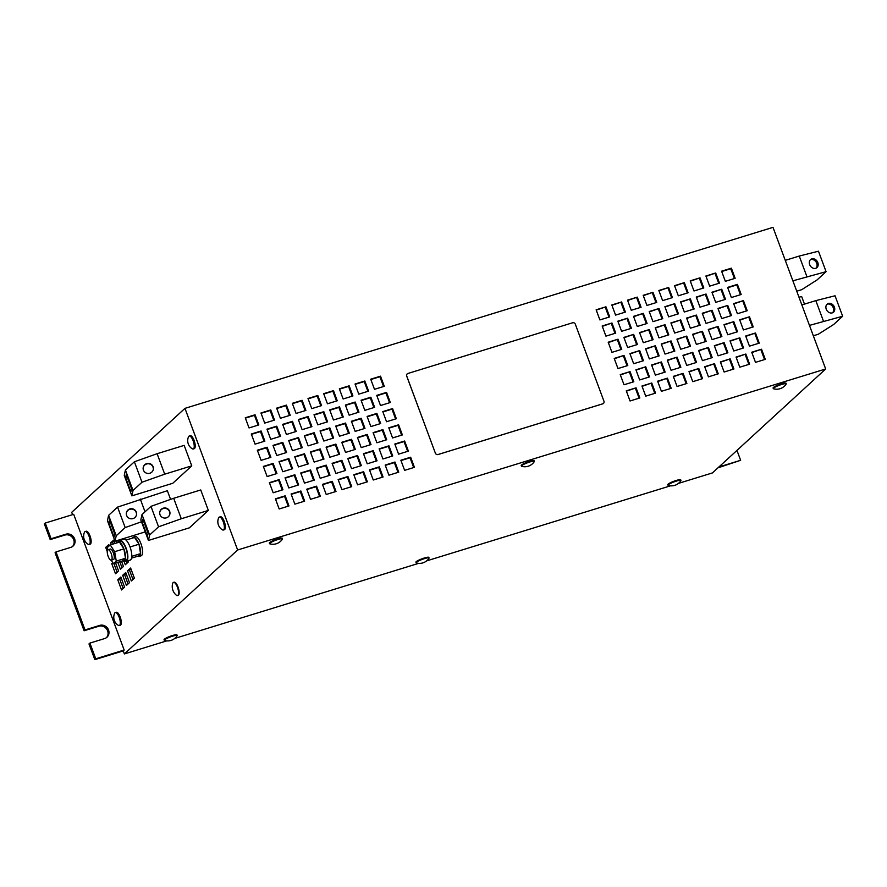<?xml version="1.0" encoding="UTF-8"?>
<svg xmlns="http://www.w3.org/2000/svg" width="887" height="887" viewBox="0 0 887 887"><rect width="100%" height="100%" fill="white"/><g stroke="black" fill="none" stroke-linecap="round" stroke-linejoin="round"><path stroke-width="1.33" d="M809.665 264.614A5.145 4.136 57.5 0 0 816.506 267.929A5.145 4.136 57.5 0 0 817.825 262.563A5.145 4.136 57.5 0 0 810.984 259.259A5.145 4.136 57.5 0 0 809.665 264.614M815.918 268.229A5.145 4.136 57.5 0 0 816.727 263.262A5.145 4.136 57.5 0 0 810.474 259.658M826.24 309.197A5.145 4.136 57.5 0 0 833.081 312.501A5.145 4.136 57.5 0 0 834.401 307.135A5.145 4.136 57.5 0 0 827.56 303.831A5.145 4.136 57.5 0 0 826.24 309.197M832.494 312.801A5.145 4.136 57.5 0 0 833.303 307.833A5.145 4.136 57.5 0 0 827.05 304.23M136.276 512.043A5.145 5.056 12.3 0 0 126.431 512.664A5.145 5.056 12.3 0 0 131.819 518.806A5.145 5.056 12.3 0 0 136.276 512.043M136.432 515.037A5.145 5.056 12.3 0 0 131.11 509.083A5.145 5.056 12.3 0 0 126.397 512.863M169.661 511.3A5.145 5.056 12.3 0 0 159.815 511.91A5.145 5.056 12.3 0 0 165.204 518.052A5.145 5.056 12.3 0 0 169.661 511.3M169.816 514.294A5.145 5.056 12.3 0 0 164.494 508.34A5.145 5.056 12.3 0 0 159.782 512.109M153.085 466.717A5.145 5.056 12.3 0 0 143.239 467.338A5.145 5.056 12.3 0 0 148.628 473.481A5.145 5.056 12.3 0 0 153.085 466.717M153.24 469.722A5.145 5.056 12.3 0 0 147.918 463.768A5.145 5.056 12.3 0 0 143.206 467.538M177.189 635.513L176.968 634.904A6.885 1.053 159.6 0 0 171.302 635.901A6.885 1.053 159.6 0 0 164.328 639.205A6.885 1.053 159.6 0 0 164.051 639.704L164.272 640.314A6.885 1.053 159.6 0 0 164.483 640.469A11.298 11.298 0 0 0 177.134 635.757A6.885 1.053 159.6 0 0 177.189 635.513A6.885 1.053 159.6 0 0 172.666 636.145A6.885 1.053 159.6 0 0 164.561 639.815A6.885 1.053 159.6 0 0 164.272 640.314M680.939 480.455L680.717 479.845A6.885 1.053 159.6 0 0 675.051 480.843A6.885 1.053 159.6 0 0 668.088 484.147A6.885 1.053 159.6 0 0 667.8 484.646L668.022 485.256A6.885 1.053 159.6 0 0 668.233 485.4A11.298 11.298 0 0 0 680.883 480.699A6.885 1.053 159.6 0 0 680.939 480.455A6.885 1.053 159.6 0 0 676.415 481.087A6.885 1.053 159.6 0 0 668.31 484.757A6.885 1.053 159.6 0 0 668.022 485.256M786.237 383.816L786.004 383.206A6.885 1.053 159.6 0 0 780.338 384.204A6.885 1.053 159.6 0 0 773.375 387.508A6.885 1.053 159.6 0 0 773.087 388.007L773.32 388.617A6.885 1.053 159.6 0 0 773.519 388.761A11.298 11.298 0 0 0 786.17 384.06A6.885 1.053 159.6 0 0 786.237 383.816A6.885 1.053 159.6 0 0 781.702 384.448A6.885 1.053 159.6 0 0 773.597 388.118A6.885 1.053 159.6 0 0 773.32 388.617M282.476 538.875L282.254 538.265A6.885 1.053 159.6 0 0 276.589 539.263A6.885 1.053 159.6 0 0 269.626 542.567A6.885 1.053 159.6 0 0 269.338 543.066L269.559 543.676A6.885 1.053 159.6 0 0 269.77 543.82A11.298 11.298 0 0 0 282.421 539.119A6.885 1.053 159.6 0 0 282.476 538.875A6.885 1.053 159.6 0 0 277.953 539.507A6.885 1.053 159.6 0 0 269.848 543.177A6.885 1.053 159.6 0 0 269.559 543.676M534.362 461.34L534.129 460.73A6.885 1.053 159.6 0 0 528.464 461.739A6.885 1.053 159.6 0 0 521.501 465.032A6.885 1.053 159.6 0 0 521.212 465.542L521.445 466.141A6.885 1.053 159.6 0 0 521.645 466.296A11.298 11.298 0 0 0 534.296 461.595A6.885 1.053 159.6 0 0 534.362 461.34A6.885 1.053 159.6 0 0 529.827 461.972A6.885 1.053 159.6 0 0 521.722 465.642A6.885 1.053 159.6 0 0 521.445 466.141M429.064 557.978L428.842 557.369A6.885 1.053 159.6 0 0 423.177 558.378A6.885 1.053 159.6 0 0 416.214 561.671A6.885 1.053 159.6 0 0 415.925 562.181L416.147 562.779A6.885 1.053 159.6 0 0 416.358 562.935A11.298 11.298 0 0 0 429.009 558.233A6.885 1.053 159.6 0 0 429.064 557.978A6.885 1.053 159.6 0 0 424.54 558.61A6.885 1.053 159.6 0 0 416.435 562.28A6.885 1.053 159.6 0 0 416.147 562.779M177.555 595.554L178.143 595.377A6.885 2.395 -107.1 0 0 178.797 594.745A6.885 2.395 -107.1 0 0 178.021 586.961A6.885 2.395 -107.1 0 0 174.085 582.205L173.497 582.382A6.885 2.395 -107.1 0 0 172.843 583.014A6.885 2.395 -107.1 0 0 172.643 583.535A11.298 11.298 0 0 0 176.191 595.077A6.885 2.395 -107.1 0 0 177.555 595.554A6.885 2.395 -107.1 0 0 178.209 594.922A6.885 2.395 -107.1 0 0 176.99 586.074A6.885 2.395 -107.1 0 0 173.497 582.382M107.782 549.918A5.466 1.896 72.9 0 1 108.081 549.74A5.466 1.896 72.9 0 1 111.352 553.932A5.466 1.896 72.9 0 1 111.596 560.007A5.466 1.896 72.9 0 1 111.296 560.196A5.466 1.896 72.9 0 1 108.026 555.994A5.466 1.896 72.9 0 1 107.782 549.918M111.296 560.196L113.447 559.531A5.466 1.896 -107.1 0 0 113.747 559.342A5.466 1.896 -107.1 0 0 113.514 553.277A5.466 1.896 -107.1 0 0 110.232 549.075L108.081 549.74M131.542 558.134L137.751 556.227A10.056 3.504 -107.1 0 0 139.104 556.437L141.066 555.827A10.056 3.504 -107.1 0 0 141.621 555.495A10.056 3.504 -107.1 0 0 141.177 544.33A10.056 3.504 -107.1 0 0 135.146 536.602L133.194 537.2A10.056 3.504 -107.1 0 0 132.64 537.544A10.056 3.504 -107.1 0 0 132.23 538.132M134.514 537.433A10.056 3.504 -107.1 0 0 133.194 537.2M138.937 544.163A10.056 3.504 -107.1 0 0 134.58 537.478L138.982 544.219L140.567 553.555A10.056 3.504 -107.1 0 0 138.993 544.296M139.104 556.437A10.056 3.504 -107.1 0 0 139.658 556.094A10.056 3.504 -107.1 0 0 140.556 553.643L137.751 556.227M111.174 560.218L113.447 563.7L122.661 560.872A10.056 3.504 -107.1 0 0 124.014 561.083L125.976 560.473A10.056 3.504 -107.1 0 0 126.531 560.14A10.056 3.504 -107.1 0 0 126.076 548.975A10.056 3.504 -107.1 0 0 120.055 541.247L118.093 541.846A10.056 3.504 -107.1 0 0 117.55 542.19A10.056 3.504 -107.1 0 0 117.128 542.777L116.385 540.782M119.412 542.079A10.056 3.504 -107.1 0 0 118.093 541.846M123.847 548.809A10.056 3.504 -107.1 0 0 119.49 542.123L123.881 548.876L125.466 558.2A10.056 3.504 -107.1 0 0 123.892 548.942M124.014 561.083A10.056 3.504 -107.1 0 0 124.568 560.739A10.056 3.504 -107.1 0 0 125.455 558.289L122.661 560.872M118.636 541.68A10.932 3.803 72.9 0 1 119.246 540.726A10.932 3.803 72.9 0 1 119.8 540.405A10.932 3.803 72.9 0 1 126.375 548.887A10.932 3.803 72.9 0 1 126.786 560.994A10.932 3.803 72.9 0 1 126.231 561.316A10.932 3.803 72.9 0 1 124.557 560.917M119.8 540.405L123.714 539.207A10.932 3.803 72.9 0 1 130.334 547.8A10.932 3.803 72.9 0 1 130.633 559.841A10.932 3.803 72.9 0 1 130.156 560.107L126.231 561.316L126.93 563.267M223.269 521.811A6.786 2.362 72.9 0 1 223.369 530.027A6.786 2.362 72.9 0 1 222.404 529.838A9.513 9.513 0 0 1 218.69 517.764A6.786 2.362 72.9 0 1 219.377 517.066A6.786 2.362 72.9 0 1 223.269 521.811M219.377 517.066L220.353 516.766A6.786 2.362 72.9 0 1 224.245 521.501A6.786 2.362 72.9 0 1 224.344 529.727L223.369 530.027M193.133 440.761A6.786 2.362 72.9 0 1 193.222 448.988A6.786 2.362 72.9 0 1 192.268 448.789A9.513 9.513 0 0 1 188.554 436.726A6.786 2.362 72.9 0 1 189.241 436.027A6.786 2.362 72.9 0 1 193.133 440.761M189.241 436.027L190.217 435.728A6.786 2.362 72.9 0 1 194.109 440.462A6.786 2.362 72.9 0 1 194.209 448.689L193.222 448.988M119.202 617.319A6.786 2.362 72.9 0 1 119.301 625.546A6.786 2.362 72.9 0 1 118.337 625.346A9.513 9.513 0 0 1 114.623 613.283A6.786 2.362 72.9 0 1 115.31 612.584A6.786 2.362 72.9 0 1 119.202 617.319M115.31 612.584L116.297 612.285A6.786 2.362 72.9 0 1 120.188 617.019A6.786 2.362 72.9 0 1 120.277 625.246L119.301 625.546M85.174 531.546L86.15 531.235A6.786 2.362 72.9 0 1 90.042 535.981A6.786 2.362 72.9 0 1 90.141 544.197L89.166 544.507A6.786 2.362 72.9 0 1 88.201 544.308A9.513 9.513 0 0 1 84.487 532.244A6.786 2.362 72.9 0 1 85.174 531.546A6.786 2.362 72.9 0 1 89.066 536.28A6.786 2.362 72.9 0 1 89.166 544.507M124.169 650.049L73.688 514.305L45.27 523.053L51.102 538.753L65.804 534.229A7.107 6.575 47.5 0 1 73.067 546.048A7.107 6.575 47.5 0 1 70.705 547.401L56.003 551.925L85.019 629.925L99.71 625.402A7.107 6.575 47.5 0 1 106.972 637.221A7.107 6.575 47.5 0 1 104.611 638.573L89.909 643.097L95.752 658.797L124.169 650.049L123.26 650.892L124.38 653.93L166.767 640.88M678.455 483.382L712.427 472.926L825.675 368.981L772.998 227.36L184.962 408.364L237.627 549.984L124.38 653.93M184.962 408.364L71.714 512.309L72.59 514.637M170.581 499.392L167.344 490.711L117.572 507.098L108.613 515.325L107.438 520.724L115.044 541.192L145.257 531.89M208.345 510.424L200.739 489.957L173.686 498.283L150.956 506.355L141.998 514.571L140.822 519.982L148.439 540.438L189.363 527.843L208.345 510.424L181.292 518.751L173.686 498.283M191.769 465.852L184.163 445.385L157.099 453.712L134.38 461.783L125.422 469.999L124.247 475.399L131.864 495.866L172.788 483.271L191.769 465.852L164.716 474.179L157.099 453.712M107.272 551.603L105.708 547.412L108.768 544.607L109.223 545.827M111.23 544.596L110.609 542.922L113.669 540.116L114.911 543.465M120.067 539.64L120.288 540.261M115.62 563.034L118.57 570.951L115.51 573.756L111.74 563.622L112.771 562.68M121.519 561.216L123.459 566.449L120.399 569.266L117.838 562.347M127.928 560.795L128.36 561.959L125.3 564.764L123.936 561.105M121.53 589.966L117.771 579.832L120.832 577.027L124.59 587.15L121.53 589.966M126.431 585.464L122.661 575.341L125.721 572.525L129.491 582.659L126.431 585.464M131.331 580.974L127.562 570.84L130.622 568.035L134.392 578.169L131.331 580.974M727.761 305.416L717.96 308.432L721.719 318.566L731.52 315.55L727.761 305.416L718.082 308.765M733.782 321.626L723.98 324.642L727.75 334.765L737.552 331.749L733.782 321.626L724.114 324.975M739.813 337.836L730.012 340.852L733.782 350.975L743.583 347.959L739.813 337.836L730.134 341.185M745.845 354.035L736.044 357.062L739.802 367.185L749.604 364.169L745.845 354.035L736.166 357.394M700.02 277.819L690.219 280.846L693.989 290.969L703.79 287.953L700.02 277.819L690.341 281.179M706.052 294.029L696.251 297.045L700.009 307.179L709.811 304.163L706.052 294.029L696.373 297.389M712.073 310.239L702.271 313.255L706.041 323.389L715.842 320.373L712.073 310.239L702.404 313.599M718.104 326.449L708.303 329.465L712.073 339.599L721.874 336.583L718.104 326.449L708.425 329.798M714.478 363.692L704.677 366.708L708.447 376.842L718.248 373.826L714.478 363.692L704.799 367.041M708.447 347.482L698.646 350.498L702.415 360.632L712.217 357.616L708.447 347.482L698.779 350.842M702.426 331.272L692.625 334.288L696.384 344.422L706.185 341.406L702.426 331.272L692.747 334.632M696.395 315.073L686.593 318.089L690.363 328.212L700.165 325.196L696.395 315.073L686.715 318.422M690.363 298.864L680.562 301.879L684.332 312.002L694.133 308.986L690.363 298.864L680.695 302.212M684.343 282.654L674.541 285.669L678.311 295.803L688.101 292.777L684.343 282.654L674.663 286.002M730.156 358.869L720.355 361.885L724.125 372.019L733.926 368.992L730.156 358.869L720.488 362.218M724.136 342.659L714.334 345.675L718.093 355.809L727.894 352.793L724.136 342.659L714.456 346.008M741.177 294.506L737.407 284.383L727.606 287.399L731.376 297.522L741.177 294.506M735.146 278.296L731.387 268.173L721.586 271.189L725.344 281.323L735.146 278.296M743.439 300.593L733.638 303.609L737.407 313.732L747.209 310.716L743.439 300.593L733.76 303.942M749.471 316.792L739.669 319.808L743.428 329.942L753.229 326.926L749.471 316.792L739.791 320.152M755.491 333.002L745.69 336.018L749.46 346.152L759.261 343.136L755.491 333.002L745.812 336.361M761.523 349.212L751.721 352.228L755.491 362.362L765.293 359.346L761.523 349.212L751.843 352.56M715.698 272.996L705.897 276.012L709.667 286.146L719.468 283.13L715.698 272.996L706.03 276.345M721.73 289.206L711.928 292.222L715.698 302.356L725.499 299.34L721.73 289.206L712.05 292.555M605.932 306.791L596.131 309.807L599.9 319.93L609.702 316.914L605.932 306.791L596.252 310.14M611.963 322.99L602.162 326.006L605.932 336.14L615.733 333.124L611.963 322.99L602.284 326.349M617.995 339.2L608.194 342.216L611.952 352.35L621.754 349.334L617.995 339.2L608.316 342.559M624.016 355.41L614.214 358.426L617.984 368.56L627.785 365.544L624.016 355.41L614.336 358.758M630.047 371.62L620.246 374.636L624.016 384.77L633.817 381.754L630.047 371.62L620.368 374.968M636.068 387.83L626.277 390.845L630.036 400.979L639.837 397.953L636.068 387.83L626.399 391.178M661.403 361.963L651.601 364.978L655.371 375.112L665.172 372.096L661.403 361.963L651.734 365.322M667.434 378.172L657.633 381.188L661.403 391.322L671.204 388.306L667.434 378.172L657.755 381.521M621.61 301.957L611.819 304.973L615.578 315.107L625.379 312.091L621.61 301.957L611.941 305.305M627.641 318.167L617.84 321.183L621.61 331.317L631.411 328.301L627.641 318.167L617.962 321.515M633.673 334.377L623.871 337.393L627.641 347.527L637.443 344.511L633.673 334.377L623.993 337.725M639.693 350.587L629.903 353.603L633.662 363.725L643.463 360.71L639.693 350.587L630.025 353.935M645.725 366.797L635.924 369.812L639.693 379.935L649.495 376.92L645.725 366.797L636.046 370.145M651.757 382.996L641.955 386.022L645.725 396.145L655.526 393.129L651.757 382.996L642.077 386.355M659.008 308.51L649.206 311.525L652.976 321.659L662.777 318.644L659.008 308.51L649.328 311.869M652.976 292.311L643.175 295.327L646.945 305.45L656.746 302.434L652.976 292.311L643.297 295.659M698.801 368.515L688.999 371.542L692.769 381.665L702.559 378.649L698.801 368.515L689.121 371.875M692.769 352.316L682.968 355.332L686.738 365.455L696.539 362.439L692.769 352.316L683.09 355.665M686.738 336.106L676.936 339.122L680.706 349.245L690.507 346.229L686.738 336.106L677.069 339.455M680.717 319.897L670.916 322.912L674.685 333.046L684.476 330.031L680.717 319.897L671.038 323.245M674.685 303.687L664.884 306.702L668.654 316.836L678.455 313.821L674.685 303.687L665.006 307.035M668.654 287.477L658.853 290.492L662.622 300.626L672.424 297.611L668.654 287.477L658.986 290.825M665.028 324.72L655.227 327.735L658.997 337.869L668.798 334.854L665.028 324.72L655.36 328.079M671.06 340.93L661.258 343.945L665.028 354.079L674.83 351.064L671.06 340.93L661.38 344.278M677.091 357.139L667.29 360.155L671.06 370.289L680.861 367.273L677.091 357.139L667.412 360.488M683.112 373.349L673.311 376.365L677.08 386.499L686.882 383.472L683.112 373.349L673.444 376.698M637.298 297.134L627.497 300.15L631.267 310.284L641.068 307.257L637.298 297.134L627.619 300.482M643.319 313.344L633.529 316.36L637.287 326.483L647.089 323.467L643.319 313.344L633.651 316.692M649.351 329.554L639.549 332.57L643.319 342.692L653.12 339.677L649.351 329.554L639.671 332.902M655.382 345.753L645.581 348.768L649.351 358.902L659.152 355.887L655.382 345.753L645.703 349.112M438.089 454.499L438.056 454.532A2.184 2.018 -132.5 0 1 435.351 453.113A2.184 2.018 47.5 0 0 438.089 454.499L602.739 403.818A2.184 2.018 47.5 0 0 603.947 401.19L575.319 324.198A2.184 2.018 47.5 0 0 572.603 322.779L407.953 373.46A2.184 2.018 47.5 0 0 406.745 376.088L406.712 376.121A2.184 2.018 -132.5 0 1 407.211 373.893M603.47 403.408L603.437 403.441A2.184 2.018 -132.5 0 1 603.437 403.441A2.184 2.018 -132.5 0 1 602.705 403.851L602.739 403.818M438.056 454.532L602.705 403.851M406.712 376.121L435.351 453.113L406.745 376.088M825.675 368.981L237.627 549.984M336.018 491.476L326.216 494.491L322.458 484.357L332.259 481.342L336.018 491.476M258.838 424.917L249.036 427.933L245.267 417.799L255.068 414.783L258.838 424.917M302.256 447.68L292.455 450.696L288.685 440.562L298.487 437.546L302.256 447.68M286.579 452.503L276.777 455.519L273.008 445.396L282.809 442.369L286.579 452.503M270.89 457.326L261.1 460.353L257.33 450.219L267.131 447.203L270.89 457.326M390.313 402.51L380.512 405.525L376.742 395.391L386.544 392.376L390.313 402.51M355.332 449.41L345.531 452.425L341.761 442.291L351.562 439.276L355.332 449.41M339.643 454.233L329.842 457.248L326.083 447.115L335.874 444.099L339.643 454.233M323.966 459.056L314.164 462.072L310.395 451.949L320.196 448.933L323.966 459.056M308.288 463.89L298.487 466.906L294.717 456.772L304.518 453.756L308.288 463.89M292.599 468.713L282.798 471.729L279.039 461.595L288.84 458.579L292.599 468.713M276.921 473.536L267.12 476.552L263.35 466.429L273.152 463.413L276.921 473.536M396.345 418.719L386.544 421.735L382.774 411.601L392.575 408.585L396.345 418.719M380.667 423.542L370.866 426.558L367.096 416.435L376.897 413.409L380.667 423.542M374.636 407.333L364.834 410.348L361.064 400.225L370.866 397.21L374.636 407.333M358.958 412.167L349.156 415.183L345.387 405.049L355.188 402.033L358.958 412.167M343.269 416.99L333.468 420.006L329.709 409.872L339.499 406.856L343.269 416.99M327.591 421.813L317.79 424.829L314.02 414.706L323.822 411.69L327.591 421.813M364.978 428.366L355.177 431.392L351.407 421.258L361.209 418.243L364.978 428.366M349.301 433.2L339.499 436.216L335.729 426.082L345.531 423.066L349.301 433.2M333.623 438.023L323.822 441.039L320.052 430.916L329.853 427.889L333.623 438.023M317.934 442.846L308.133 445.873L304.374 435.739L314.175 432.723L317.934 442.846M402.365 434.929L392.575 437.945L388.805 427.811L398.607 424.795L402.365 434.929M386.688 439.752L376.886 442.768L373.117 432.634L382.918 429.618L386.688 439.752M371.01 444.575L361.209 447.591L357.439 437.468L367.24 434.453L371.01 444.575M298.631 484.923L288.829 487.939L285.06 477.805L294.861 474.789L298.631 484.923M314.308 480.1L304.507 483.116L300.748 472.982L310.55 469.966L314.308 480.1M329.997 475.266L320.196 478.281L316.426 468.159L326.228 465.143L329.997 475.266M345.675 470.443L335.874 473.458L332.104 463.324L341.905 460.309L345.675 470.443M351.707 486.653L341.905 489.668L338.135 479.534L347.937 476.519L351.707 486.653M408.397 451.139L398.596 454.155L394.826 444.021L404.627 441.005L408.397 451.139M288.974 505.956L279.172 508.972L275.413 498.838L285.215 495.822L288.974 505.956M304.662 501.133L294.861 504.149L291.091 494.015L300.893 490.999L304.662 501.133M320.34 496.299L310.539 499.314L306.769 489.192L316.57 486.176L320.34 496.299M392.719 455.962L382.918 458.978L379.148 448.844L388.95 445.828L392.719 455.962M377.042 460.785L367.24 463.801L363.47 453.678L373.272 450.663L377.042 460.785M361.353 465.62L351.551 468.635L347.793 458.501L357.583 455.486L361.353 465.62M282.953 489.746L273.152 492.762L269.382 482.639L279.183 479.623L282.953 489.746M311.914 426.647L302.112 429.663L298.342 419.529L308.144 416.513L311.914 426.647M296.225 431.47L286.423 434.486L282.665 424.352L292.466 421.336L296.225 431.47M280.547 436.293L270.746 439.309L266.976 429.186L276.777 426.17L280.547 436.293M264.869 441.127L255.068 444.143L251.298 434.009L261.1 430.993L264.869 441.127M384.282 386.3L374.491 389.315L370.722 379.192L380.523 376.166L384.282 386.3M368.604 391.123L358.803 394.15L355.033 384.016L364.834 381L368.604 391.123M352.926 395.957L343.125 398.973L339.355 388.839L349.156 385.823L352.926 395.957M337.248 400.78L327.447 403.796L323.677 393.673L333.479 390.646L337.248 400.78M321.56 405.603L311.758 408.63L308 398.496L317.801 395.48L321.56 405.603M305.882 410.437L296.081 413.453L292.311 403.319L302.112 400.303L305.882 410.437M290.204 415.26L280.403 418.276L276.633 408.153L286.434 405.126L290.204 415.26M274.515 420.083L264.714 423.11L260.955 412.976L270.757 409.96L274.515 420.083M414.429 467.338L404.627 470.354L400.857 460.231L410.659 457.215L414.429 467.338M398.74 472.172L388.95 475.188L385.18 465.054L394.981 462.038L398.74 472.172M383.062 476.995L373.261 480.011L369.491 469.877L379.292 466.861L383.062 476.995M367.384 481.818L357.583 484.834L353.813 474.711L363.615 471.696L367.384 481.818M45.27 523.053L44.35 523.895L50.193 539.595L51.102 538.753M56.003 551.925L55.083 552.767L84.099 630.768L85.019 629.925M50.193 539.595L64.895 535.072A7.107 6.575 -132.5 0 1 72.579 546.447M736.953 450.408L740.634 460.298L717.971 467.826M174.706 638.44L418.642 563.356M426.58 560.906L670.517 485.821M89.909 643.097L88.988 643.94L94.831 659.64L123.26 650.892M84.099 630.768L98.801 626.244A7.107 6.575 -132.5 0 1 106.495 637.62M740.634 460.298L718.891 466.983M95.752 658.797L94.831 659.64M125.976 540.05L134.58 537.478M131.775 556.337L140.578 553.621M130.045 546.969L138.982 544.219M107.826 549.885L107.416 547.49L110.243 544.895L119.49 542.123M110.243 544.895L114.667 551.703L116.275 561.105L125.488 558.267M116.275 561.105L113.447 563.7M114.667 551.703L123.881 548.876M792.878 280.824L826.074 271.677L817.115 279.893L801.759 289.661L796.748 291.202M785.272 260.357L799.254 256.055L806.86 276.522M799.254 256.055L818.468 251.209L826.074 271.677M809.465 325.396L842.65 316.249L833.691 324.465L818.335 334.233L813.324 335.785M801.848 304.928L815.829 300.626L823.435 321.094M815.829 300.626L835.044 295.781L842.65 316.249M798.976 297.212L801.648 296.535L804.476 304.119M145.036 511.788L140.29 499.037M141.499 521.778L125.178 527.565L117.572 507.098M125.178 527.565L116.219 535.781L108.613 515.325M114.733 534.018L109.478 519.893L108.802 522.986L114.057 537.112L114.733 534.018M116.219 535.781L115.044 541.192M181.292 518.751L158.562 526.811L150.956 506.355M158.562 526.811L149.604 535.038L141.998 514.571M148.118 533.264L142.862 519.15L142.197 522.232L147.442 536.358L148.118 533.264M149.604 535.038L148.439 540.438M164.716 474.179L141.987 482.24L134.38 461.783M141.987 482.24L133.028 490.467L125.422 469.999M131.542 488.693L126.287 474.567L125.621 477.661L130.866 491.786L131.542 488.693M133.028 490.467L131.864 495.866M127.229 477.095L125.621 477.661M143.805 521.667L142.197 522.232M110.409 522.41L108.802 522.986M658.409 356.119L654.772 346.318M652.377 339.909L648.741 330.108M646.357 323.7L642.709 313.898M640.325 307.49L636.689 297.699M686.15 383.705L682.502 373.904M680.118 367.495L676.482 357.705M674.087 351.285L670.45 341.495M668.066 335.075L664.418 325.285M671.692 297.832L668.044 288.042M677.712 314.042L674.076 304.252M683.744 330.252L680.096 320.462M689.776 346.462L686.128 336.661M695.796 362.672L692.159 352.871M701.828 378.882L698.18 369.081M656.003 302.667L652.366 292.865M662.035 318.865L658.398 309.075M654.783 393.362L651.147 383.561M648.752 377.152L645.115 367.351M642.731 360.942L639.083 351.141M636.7 344.733L633.063 334.942M630.668 328.523L627.031 318.732M624.648 312.313L621 302.522M670.461 388.528L666.824 378.738M664.441 372.318L660.793 362.528M322.58 484.701L331.638 481.907L335.286 491.708M331.638 481.907L332.259 481.342M245.4 418.132L254.458 415.349L258.106 425.139M254.458 415.349L255.068 414.783M639.106 398.185L635.458 388.384M633.074 381.975L629.437 372.185M627.054 365.766L623.406 355.975M621.022 349.556L617.374 339.765M614.99 333.346L611.354 323.555M608.97 317.147L605.322 307.345M724.757 299.562L721.12 289.772M718.736 283.352L715.088 273.562M764.55 359.568L760.913 349.777M758.529 343.358L754.881 333.567M752.498 327.159L748.85 317.358M746.466 310.949L742.829 301.148M734.414 278.529L730.766 268.739L731.387 268.173M730.766 268.739L721.708 271.522M740.445 294.739L736.798 284.938L737.407 284.383M736.798 284.938L727.739 287.732M727.163 353.015L723.515 343.225M733.194 369.225L729.546 359.423M687.37 293.009L683.722 283.219M693.401 309.219L689.753 299.418M699.422 325.429L695.785 315.628M705.453 341.639L701.805 331.838M711.485 357.838L707.837 348.048M717.505 374.048L713.869 364.258M721.131 336.805L717.494 327.015M715.11 320.595L711.463 310.805M709.079 304.385L705.431 294.595M703.047 288.186L699.411 278.385M748.872 364.402L745.224 354.6M742.84 348.192L739.204 338.39M736.82 331.982L733.172 322.181M730.788 315.772L727.14 305.982M288.818 440.894L297.877 438.111L301.525 447.902M297.877 438.111L298.487 437.546M273.129 445.729L282.199 442.935L285.836 452.736M282.199 442.935L282.809 442.369M257.452 450.552L266.51 447.769L270.158 457.559M266.51 447.769L267.131 447.203M376.875 395.735L385.934 392.941L389.581 402.731M385.934 392.941L386.544 392.376M341.883 442.624L350.953 439.841L354.589 449.631M350.953 439.841L351.562 439.276M326.205 447.458L335.264 444.664L338.912 454.454M335.264 444.664L335.874 444.099M310.528 452.281L319.586 449.487L323.234 459.289M319.586 449.487L320.196 448.933M294.839 457.104L303.908 454.321L307.545 464.112M303.908 454.321L304.518 453.756M279.161 461.939L288.22 459.144L291.867 468.935M288.22 459.144L288.84 458.579M263.483 466.762L272.542 463.968L276.19 473.769M272.542 463.968L273.152 463.413M382.896 411.934L391.965 409.151L395.602 418.941M391.965 409.151L392.575 408.585M367.218 416.768L376.288 413.974L379.924 423.775M376.288 413.974L376.897 413.409M361.186 400.558L370.256 397.764L373.893 407.565M370.256 397.764L370.866 397.21M345.509 405.381L354.578 402.598L358.215 412.388M354.578 402.598L355.188 402.033M329.831 410.215L338.889 407.421L342.537 417.212M338.889 407.421L339.499 406.856M314.142 415.038L323.212 412.244L326.859 422.046M323.212 412.244L323.822 411.69M351.54 421.591L360.599 418.797L364.247 428.598M360.599 418.797L361.209 418.243M335.851 426.414L344.921 423.631L348.558 433.421M344.921 423.631L345.531 423.066M320.174 431.248L329.243 428.454L332.88 438.256M329.243 428.454L329.853 427.889M304.496 436.071L313.554 433.288L317.202 443.079M313.554 433.288L314.175 432.723M388.927 428.144L397.986 425.361L401.634 435.151M397.986 425.361L398.607 424.795M373.25 432.978L382.308 430.184L385.956 439.974M382.308 430.184L382.918 429.618M357.561 437.801L366.63 435.007L370.267 444.808M366.63 435.007L367.24 434.453M285.193 478.148L294.251 475.354L297.899 485.145M294.251 475.354L294.861 474.789M300.87 473.314L309.929 470.531L313.577 480.322M309.929 470.531L310.55 469.966M316.548 468.491L325.618 465.697L329.254 475.499M325.618 465.697L326.228 465.143M332.226 463.668L341.295 460.874L344.932 470.664M341.295 460.874L341.905 460.309M338.257 479.867L347.327 477.084L350.964 486.874M347.327 477.084L347.937 476.519M394.959 444.354L404.017 441.571L407.665 451.361M404.017 441.571L404.627 441.005M275.535 499.181L284.594 496.387L288.242 506.189M284.594 496.387L285.215 495.822M291.213 494.347L300.283 491.564L303.919 501.355M300.283 491.564L300.893 490.999M306.902 489.524L315.96 486.73L319.608 496.532M315.96 486.73L316.57 486.176M379.27 449.188L388.34 446.394L391.976 456.184M388.34 446.394L388.95 445.828M363.592 454.011L372.662 451.217L376.299 461.018M372.662 451.217L373.272 450.663M347.915 458.834L356.973 456.051L360.621 465.841M356.973 456.051L357.583 455.486M269.504 482.971L278.573 480.177L282.21 489.979M278.573 480.177L279.183 479.623M298.464 419.861L307.534 417.078L311.171 426.869M307.534 417.078L308.144 416.513M282.787 424.696L291.845 421.902L295.493 431.692M291.845 421.902L292.466 421.336M267.109 429.519L276.167 426.725L279.815 436.526M276.167 426.725L276.777 426.17M251.42 434.342L260.49 431.559L264.126 441.349M260.49 431.559L261.1 430.993M370.844 379.525L379.902 376.731L383.55 386.532M379.902 376.731L380.523 376.166M355.166 384.348L364.224 381.554L367.872 391.355M364.224 381.554L364.834 381M339.477 389.171L348.547 386.388L352.183 396.179M348.547 386.388L349.156 385.823M323.799 394.005L332.869 391.211L336.506 401.013M332.869 391.211L333.479 390.646M308.122 398.828L317.18 396.034L320.828 405.836M317.18 396.034L317.801 395.48M292.444 403.652L301.502 400.869L305.15 410.659M301.502 400.869L302.112 400.303M276.755 408.486L285.825 405.692L289.461 415.493M285.825 405.692L286.434 405.126M261.077 413.309L270.136 410.515L273.784 420.316M270.136 410.515L270.757 409.96M400.979 460.564L410.049 457.77L413.686 467.571M410.049 457.77L410.659 457.215M385.302 465.387L394.36 462.604L398.008 472.394M394.36 462.604L394.981 462.038M369.624 470.221L378.682 467.427L382.33 477.228M378.682 467.427L379.292 466.861M353.935 475.044L363.005 472.25L366.641 482.051M363.005 472.25L363.615 471.696M107.793 547.146L105.708 547.412M107.671 546.813L109.101 545.494M113.192 543.997L112.571 542.323L110.609 542.922M112.571 542.323L114.002 541.003M118.78 541.358L118.337 540.172M113.115 563.201L111.74 563.622M117.139 572.259L113.902 563.567M122.029 567.769L119.789 561.748M123.16 588.469L119.723 579.233L117.771 579.832M119.723 579.233L121.164 577.914M128.061 583.979L124.623 574.732L122.661 575.341M124.623 574.732L126.054 573.423M132.961 579.477L129.524 570.241L127.562 570.84M129.524 570.241L130.954 568.922M98.801 626.244L99.71 625.402M64.895 535.072L65.804 534.229"/></g></svg>
